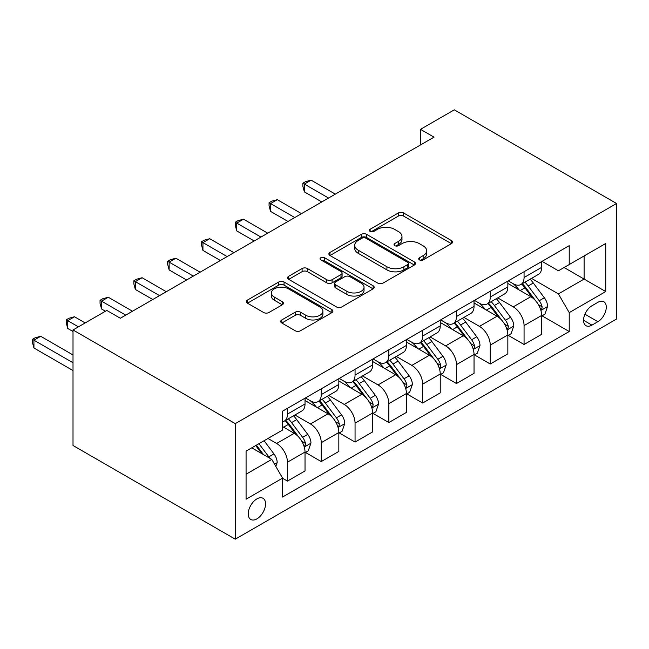 <?xml version="1.0" encoding="UTF-8"?>
<svg xmlns="http://www.w3.org/2000/svg" width="649" height="649" viewBox="0 0 649 649"><rect width="100%" height="100%" fill="white"/><g stroke="black" fill="none" stroke-linecap="round" stroke-linejoin="round"><path stroke-width="0.97" d="M419.489 259.908A2.628 1.517 0 0 0 423.205 259.908L451.412 243.626A3.756 2.166 0 0 0 452.507 242.093A3.756 2.166 0 0 0 451.412 240.56L403.629 212.977A3.756 2.166 0 0 0 398.324 212.977L370.125 229.259A2.628 1.517 0 0 0 369.354 230.33A2.628 1.517 0 0 0 370.125 231.409A2.628 1.517 0 0 0 373.84 231.409L377.491 229.3A12.015 6.936 0 0 1 394.478 229.3L398.454 231.596A12.015 6.936 0 0 1 401.974 236.504A12.015 6.936 0 0 1 398.454 241.404L394.811 243.513A2.628 1.517 0 0 0 394.04 244.584A2.628 1.517 0 0 0 394.811 245.655A2.628 1.517 0 0 0 398.527 245.655L402.169 243.553A12.015 6.936 0 0 1 419.157 243.553L423.14 245.849A12.015 6.936 0 0 1 426.661 250.749A12.015 6.936 0 0 1 423.14 255.657L419.489 257.767A2.628 1.517 0 0 0 418.727 258.837A2.628 1.517 0 0 0 419.489 259.908L419.489 257.767M256.899 518.875A12.234 7.066 120 0 0 264.889 508.094A12.234 7.066 120 0 0 263.015 498.286A12.234 7.066 120 0 0 256.899 498.894A12.234 7.066 120 0 0 248.9 509.676A12.234 7.066 120 0 0 250.774 519.484A12.234 7.066 120 0 0 256.899 518.875M281.796 319.941A3.756 2.166 0 0 0 280.701 321.474A3.756 2.166 0 0 0 281.796 323.007L295.206 330.747A3.756 2.166 0 0 0 300.511 330.747L331.834 312.664A3.756 2.166 0 0 0 332.929 311.131A3.756 2.166 0 0 0 331.834 309.597L284.059 282.015A3.756 2.166 0 0 0 278.746 282.015L247.423 300.098A3.756 2.166 0 0 0 246.328 301.631A3.756 2.166 0 0 0 247.423 303.164L263.616 312.51A3.756 2.166 0 0 0 268.929 312.51L282.331 304.77A3.756 2.166 0 0 0 283.426 303.237A3.756 2.166 0 0 0 282.331 301.704L274.3 297.072A10.043 5.8 0 0 1 271.363 292.975A10.043 5.8 0 0 1 277.561 287.612A10.043 5.8 0 0 1 288.505 288.87L319.957 307.034A10.043 5.8 0 0 1 322.894 311.131A10.043 5.8 0 0 1 316.696 316.485A10.043 5.8 0 0 1 305.752 315.227L300.511 312.201A3.756 2.166 0 0 0 295.206 312.201L281.796 319.941L281.796 323.007M616.55 203.502L454.3 109.827L420.495 129.346L434.019 137.15L120.333 318.253L106.817 310.449L73.013 329.96L235.263 423.635L616.55 203.502L616.55 319.04L235.263 539.173L235.263 423.635M377.75 283.086A3.756 2.166 0 0 0 383.064 283.086L414.387 265.003A3.756 2.166 0 0 0 415.482 263.47A3.756 2.166 0 0 0 414.387 261.936L366.604 234.354A3.756 2.166 0 0 0 361.298 234.354L329.976 252.437A3.756 2.166 0 0 0 328.873 253.97A3.756 2.166 0 0 0 329.976 255.503L377.75 283.086M321.872 260.476A2.628 1.517 0 0 1 324.532 260.849L324.532 257.726L373.11 285.771A3.756 2.166 0 0 1 374.205 287.304A3.756 2.166 0 0 1 373.11 288.837L341.788 306.92A3.756 2.166 0 0 1 336.482 306.92L288.7 279.33L288.7 276.271A3.756 2.166 0 0 0 287.604 277.804A3.756 2.166 0 0 0 288.7 279.33M288.7 276.271L302.101 268.532A3.756 2.166 0 0 1 307.415 268.532L326.788 279.719A3.756 2.166 0 0 0 332.101 279.719L340.993 274.584A3.756 2.166 0 0 0 342.088 273.051A3.756 2.166 0 0 0 340.993 271.517L320.817 259.868A2.628 1.517 0 0 1 320.046 258.797A2.628 1.517 0 0 1 321.669 257.393A2.628 1.517 0 0 1 324.532 257.726M597.891 302.329L591.945 305.768A11.852 6.847 120 0 0 584.197 316.209A11.852 6.847 120 0 0 586.015 325.709A11.852 6.847 120 0 0 591.945 325.125L597.891 321.693A11.852 6.847 120 0 0 605.639 311.244A11.852 6.847 120 0 0 603.821 301.744A11.852 6.847 120 0 0 597.891 302.329M542.053 261.344L558.408 270.795L569.23 264.549L569.23 245.655L282.583 411.15L282.583 430.036L246.076 451.12L246.076 499.203L282.583 478.126L282.583 497.02L569.23 331.525L569.23 312.631L558.408 293.9L531.523 278.372M569.23 264.549L605.736 243.472L605.736 291.555L569.23 312.631M73.013 329.96L73.013 445.498L235.263 539.173M420.495 129.346L420.495 144.954M564.086 267.518L584.1 279.07L584.1 255.966L605.736 243.472M558.408 293.9L584.1 279.07L605.736 291.555M246.076 474.224L271.769 459.395L251.755 447.834M282.583 478.281L287.45 481.096L287.45 462.202A15.3 8.835 -120 0 0 276.636 443.47L267.98 438.473M287.45 481.096L305.03 470.947L305.03 452.053A15.3 8.835 -120 0 0 294.216 433.321L282.583 426.604M305.436 452.442L321.255 461.577L321.255 442.683A15.3 8.835 -120 0 0 310.441 423.951L294.906 414.987M321.255 461.577L338.835 451.428L338.835 432.534A15.3 8.835 -120 0 0 328.013 413.802L305.03 400.53M339.24 432.932L355.06 442.058L355.06 423.172A15.3 8.835 -120 0 0 344.238 404.432L328.71 395.468M355.06 442.058L372.631 431.918L372.631 413.024A15.3 8.835 -120 0 0 361.817 394.284L338.835 381.02M373.037 413.413L388.856 422.548L388.856 403.654A15.3 8.835 -120 0 0 378.043 384.922L362.515 375.949M388.856 422.548L406.436 412.399L406.436 393.505A15.3 8.835 -120 0 0 395.622 374.773L372.631 361.501M406.842 393.894L422.661 403.029L422.661 384.143A15.3 8.835 -120 0 0 411.847 365.403L396.312 356.439M422.661 403.029L440.241 392.88L440.241 373.994A15.3 8.835 -120 0 0 429.419 355.254L406.436 341.982M440.647 374.384L456.466 383.518L456.466 364.624A15.3 8.835 -120 0 0 445.644 345.893L430.117 336.92M456.466 383.518L474.038 373.37L474.038 354.476A15.3 8.835 -120 0 0 463.224 335.744L440.241 322.472M474.443 354.865L490.263 364L490.263 345.106A15.3 8.835 -120 0 0 479.449 326.374L463.921 317.41M490.263 364L507.843 353.851L507.843 334.957A15.3 8.835 -120 0 0 497.029 316.225L474.038 302.953M508.248 335.355L524.067 344.481L524.067 325.595A15.3 8.835 -120 0 0 513.254 306.855L497.718 297.891M524.067 344.481L541.647 334.34L541.647 315.446A15.3 8.835 -120 0 0 530.825 296.707L507.843 283.443M508.248 280.863L513.254 283.751A15.3 8.835 -120 0 0 520.896 284.505A15.3 8.835 -120 0 0 524.067 277.504L524.067 271.728M474.443 300.382L479.449 303.27A15.3 8.835 -120 0 0 487.099 304.024A15.3 8.835 -120 0 0 490.263 297.023L490.263 291.247M440.647 319.892L445.644 322.78A15.3 8.835 -120 0 0 453.294 323.543A15.3 8.835 -120 0 0 456.466 316.534L456.466 310.757M406.842 339.411L411.847 342.299A15.3 8.835 -120 0 0 419.489 343.053A15.3 8.835 -120 0 0 422.661 336.052L422.661 330.276M373.037 358.921L378.043 361.809A15.3 8.835 -120 0 0 385.693 362.572A15.3 8.835 -120 0 0 388.856 355.571L388.856 349.795M339.24 378.44L344.238 381.328A15.3 8.835 -120 0 0 351.888 382.083A15.3 8.835 -120 0 0 355.06 375.081L355.06 369.305M305.436 397.959L310.441 400.847A15.3 8.835 -120 0 0 318.083 401.601A15.3 8.835 -120 0 0 321.255 394.6L321.255 388.824M542.053 315.836L569.23 331.525M520.896 284.505L538.475 274.365A15.3 8.835 -120 0 0 541.647 267.356L541.647 261.579M487.099 304.024L504.671 293.875A15.3 8.835 -120 0 0 507.843 286.874L507.843 281.098M453.294 323.543L470.874 313.394A15.3 8.835 -120 0 0 474.038 306.393L474.038 300.609M419.489 343.053L437.069 332.905A15.3 8.835 -120 0 0 440.241 325.903L440.241 320.127M385.693 362.572L403.264 352.423A15.3 8.835 -120 0 0 406.436 345.422L406.436 339.646M351.888 382.083L369.468 371.942A15.3 8.835 -120 0 0 372.631 364.933L372.631 359.157M318.083 401.601L335.663 391.452A15.3 8.835 -120 0 0 338.835 384.451L338.835 378.675M282.583 421.736A15.3 8.835 -120 0 0 284.286 421.12L301.858 410.971A15.3 8.835 -120 0 0 305.03 403.97L305.03 398.186M284.286 421.12A15.3 8.835 -120 0 0 287.45 414.111L287.45 408.335M271.769 459.395L282.583 478.126M420.544 260.281L423.14 258.781A12.015 6.936 0 0 0 426.661 253.873L426.661 250.749M401.974 236.504L401.974 239.627A12.015 6.936 0 0 1 398.454 244.527L395.858 246.028M451.363 243.659L403.629 216.101A3.756 2.166 0 0 0 398.324 216.101L371.171 231.774M414.33 265.035L366.604 237.477A3.756 2.166 0 0 0 361.298 237.477L330.025 255.536M407.75 264.549A2.628 1.517 0 0 0 408.513 263.47A2.628 1.517 0 0 0 407.75 262.399L365.809 238.183A2.628 1.517 0 0 0 362.093 238.183L358.24 240.406A12.015 6.936 0 0 0 354.727 245.314A12.015 6.936 0 0 0 358.24 250.214L386.909 266.763A12.015 6.936 0 0 0 403.897 266.763L407.75 264.549L407.75 267.664A2.628 1.517 0 0 0 408.513 266.593L408.513 263.47M354.727 245.314L354.727 248.437A12.015 6.936 0 0 0 358.24 253.337L358.24 250.214M407.75 267.664L403.897 269.887A12.015 6.936 0 0 1 386.909 269.887L358.24 253.337M288.748 279.362L302.101 271.655L302.101 268.532M342.088 273.051L342.088 276.174A3.756 2.166 0 0 1 340.993 277.707L332.101 282.842A3.756 2.166 0 0 1 326.788 282.842L307.415 271.655A3.756 2.166 0 0 0 302.101 271.655M324.532 260.849L373.061 288.862M346.899 291.328A10.043 5.8 0 0 0 357.842 292.585A10.043 5.8 0 0 0 364.04 287.223A10.043 5.8 0 0 0 361.095 283.126L350.014 276.725A3.756 2.166 0 0 0 344.708 276.725L335.817 281.861A3.756 2.166 0 0 0 334.714 283.394A3.756 2.166 0 0 0 335.817 284.927L346.899 291.328L346.899 294.443A10.043 5.8 0 0 0 357.842 295.701A10.043 5.8 0 0 0 364.04 290.346L364.04 287.223M334.714 283.394L334.714 286.517A3.756 2.166 0 0 0 335.817 288.051L335.817 284.927M346.899 294.443L335.817 288.051M322.894 311.131L322.894 314.254A10.043 5.8 0 0 1 316.696 319.608A10.043 5.8 0 0 1 305.752 318.351L300.511 315.325A3.756 2.166 0 0 0 295.206 315.325L281.853 323.04M271.363 292.975L271.363 296.098A10.043 5.8 0 0 0 274.3 300.195L274.3 297.072M282.283 304.803L274.3 300.195M331.785 312.696L284.059 285.138A3.756 2.166 0 0 0 278.746 285.138L247.472 303.188M541.647 316.071L544.892 314.197L547.594 306.393A10.133 5.849 -120 0 0 544.357 297.761L533.308 283.013A29.254 16.89 -120 0 0 530.119 279.184M519.127 289.957A29.254 16.89 -120 0 0 513.14 283.686M540.722 309.865L541.899 308.591L542.118 306.823A10.133 5.849 -120 0 0 539.222 300.722L528.172 285.974A29.254 16.89 -120 0 0 524.976 282.153M522.258 283.727A24.281 14.018 60 0 1 526.242 288.253L535.595 300.738M335.314 194.14L311.114 180.162L304.357 184.065L304.357 191.877L321.799 201.944M521.731 284.027A29.254 16.89 60 0 1 524.927 287.848L532.269 297.656M304.357 191.877L302.864 186.328L302.864 183.213L328.556 198.042M302.864 183.213L305.574 181.647L311.114 180.162M507.843 335.582L511.088 333.716L513.789 325.903A10.133 5.849 -120 0 0 510.56 317.272L499.511 302.523A29.254 16.89 -120 0 0 496.315 298.702M485.33 309.468A29.254 16.89 -120 0 0 479.335 303.205M506.918 329.376L508.094 328.102L508.321 326.333A10.133 5.849 -120 0 0 505.417 320.241L494.368 305.492A29.254 16.89 -120 0 0 491.179 301.671M488.454 303.237A24.281 14.018 60 0 1 492.445 307.772L501.791 320.257M301.517 213.651L277.31 199.681L270.552 203.583L270.552 211.387L287.994 221.455M487.934 303.545A29.254 16.89 60 0 1 491.123 307.366L498.473 317.174M270.552 211.387L269.067 205.847L269.067 202.723L294.751 217.553M269.067 202.723L271.769 201.166L277.31 199.681M474.038 355.1L477.283 353.226L479.992 345.422A10.133 5.849 -120 0 0 476.755 336.79L465.706 322.042A29.254 16.89 -120 0 0 462.51 318.221M451.526 328.986A29.254 16.89 -120 0 0 445.539 322.715M473.121 348.894L474.297 347.621L474.516 345.852A10.133 5.849 -120 0 0 471.62 339.76L460.571 325.011A29.254 16.89 -120 0 0 457.375 321.182M454.649 322.756A24.281 14.018 60 0 1 458.64 327.291L467.986 339.768M267.713 233.169L243.513 219.192L236.747 223.102L236.747 230.906L254.189 240.974M454.13 323.056A29.254 16.89 60 0 1 457.326 326.885L464.668 336.685M236.747 230.906L235.263 225.365L235.263 222.242L260.955 237.072M235.263 222.242L237.964 220.676L243.513 219.192M440.241 374.619L443.486 372.745L446.188 364.933A10.133 5.849 -120 0 0 442.951 356.309L431.901 341.561A29.254 16.89 -120 0 0 428.713 337.731M417.721 348.505A29.254 16.89 -120 0 0 411.734 342.234M439.316 368.413L440.493 367.139L440.712 365.371A10.133 5.849 -120 0 0 437.815 359.27L426.766 344.522A29.254 16.89 -120 0 0 423.57 340.701M420.852 342.274A24.281 14.018 60 0 1 424.835 346.801L434.189 359.286M233.908 252.68L209.708 238.71L202.95 242.612L202.95 250.417L220.392 260.492M420.325 342.575A29.254 16.89 60 0 1 423.521 346.396L430.863 356.204M202.95 250.417L201.458 244.876L201.458 241.752L227.15 256.582M201.458 241.752L204.167 240.195L209.708 238.71M406.436 394.13L409.681 392.256L412.383 384.451A10.133 5.849 -120 0 0 409.154 375.82L398.105 361.071A29.254 16.89 -120 0 0 394.908 357.25M383.924 368.015A29.254 16.89 -120 0 0 377.929 361.753M405.511 387.924L406.688 386.65L406.915 384.881A10.133 5.849 -120 0 0 404.011 378.789L392.961 364.04A29.254 16.89 -120 0 0 389.773 360.219M387.047 361.785A24.281 14.018 60 0 1 391.039 366.32L400.384 378.797M200.111 272.199L175.903 258.229L169.146 262.131L169.146 269.935L186.588 280.003M386.528 362.085A29.254 16.89 60 0 1 389.716 365.914L397.066 375.714M169.146 269.935L167.661 264.394L167.661 261.271L193.345 276.101M167.661 261.271L170.363 259.705L175.903 258.229M372.631 413.648L375.876 411.774L378.586 403.97A10.133 5.849 -120 0 0 375.349 395.338L364.3 380.59A29.254 16.89 -120 0 0 361.104 376.761M350.119 387.534A29.254 16.89 -120 0 0 344.132 381.263M371.715 407.442L372.891 406.169L373.11 404.4A10.133 5.849 -120 0 0 370.214 398.299L359.165 383.551A29.254 16.89 -120 0 0 355.968 379.73M353.243 381.304A24.281 14.018 60 0 1 357.234 385.839L366.58 398.316M166.306 291.717L142.107 277.74L135.341 281.642L135.341 289.454L152.783 299.522M352.723 381.604A29.254 16.89 60 0 1 355.92 385.425L363.262 395.233M135.341 289.454L133.856 283.905L133.856 280.79L159.549 295.62M133.856 280.79L136.558 279.224L142.107 277.74M338.835 433.159L342.08 431.293L344.781 423.481A10.133 5.849 -120 0 0 341.544 414.849L330.495 400.1A29.254 16.89 -120 0 0 327.307 396.279M316.314 407.045A29.254 16.89 -120 0 0 310.327 400.782M337.91 426.953L339.086 425.679L339.305 423.911A10.133 5.849 -120 0 0 336.409 417.818L325.36 403.07A29.254 16.89 -120 0 0 322.164 399.249M319.446 400.814A24.281 14.018 60 0 1 323.429 405.349L332.783 417.834M132.501 311.228L108.302 297.258L101.544 301.16L101.544 308.965L105.463 311.228M318.919 401.123A29.254 16.89 60 0 1 322.115 404.944L329.457 414.752M101.544 308.965L100.051 303.424L100.051 300.3L125.744 315.13M100.051 300.3L102.761 298.743L108.302 297.258M305.03 452.678L308.275 450.804L310.976 442.999A10.133 5.849 -120 0 0 307.748 434.368L296.698 419.619A29.254 16.89 -120 0 0 293.502 415.798M304.105 446.471L305.281 445.198L305.509 443.429A10.133 5.849 -120 0 0 302.604 437.337L291.555 422.588A29.254 16.89 -120 0 0 288.367 418.759M285.641 420.333A24.281 14.018 60 0 1 289.632 424.868L298.978 437.345M85.181 322.942L74.497 316.769L67.739 320.679L67.739 328.483L73.013 331.525M285.122 420.633A29.254 16.89 60 0 1 288.31 424.462L295.66 434.262M67.739 328.483L66.255 322.942L66.255 319.819L78.424 326.845M66.255 319.819L68.956 318.253L74.497 316.769M275.825 466.42L277.18 462.51A10.133 5.849 -120 0 0 273.943 453.886L264.086 440.72M73.013 354.946L40.7 336.287L33.935 340.19L33.935 347.994L73.013 370.555M269.724 458.21A10.133 5.849 -120 0 0 268.808 456.847L258.943 443.689M256.404 445.157L263.494 454.608M255.698 445.563L261.709 453.586M33.935 347.994L32.45 342.453L32.45 339.33L73.013 362.75M32.45 339.33L35.151 337.772L40.7 336.287M276.636 443.47L294.216 433.321M310.441 423.951L328.013 413.802M344.238 404.432L361.817 394.284M378.043 384.922L395.622 374.773M411.847 365.403L429.419 355.254M445.644 345.893L463.224 335.744M479.449 326.374L497.029 316.225M513.254 306.855L530.825 296.707M524.067 277.504L541.647 267.356M524.067 325.595L541.647 315.446M490.263 345.106L507.843 334.957M490.263 297.023L507.843 286.874M456.466 364.624L474.038 354.476M456.466 316.534L474.038 306.393M422.661 384.143L440.241 373.994M422.661 336.052L440.241 325.903M388.856 403.654L406.436 393.505M388.856 355.571L406.436 345.422M355.06 423.172L372.631 413.024M355.06 375.081L372.631 364.933M321.255 442.683L338.835 432.534M321.255 394.6L338.835 384.451M287.45 462.202L305.03 452.053M287.45 414.111L305.03 403.97M584.927 314.205L597.891 321.693M583.556 320.281L591.945 325.125M423.14 258.781L423.14 255.657M394.811 245.655L394.811 243.513M398.454 244.527L398.454 241.404M370.125 231.409L370.125 229.259M398.324 216.101L398.324 212.977M403.629 216.101L403.629 212.977M451.412 243.626L451.412 240.56M329.976 255.503L329.976 252.437M361.298 237.477L361.298 234.354M366.604 237.477L366.604 234.354M414.387 265.003L414.387 261.936M386.909 269.887L386.909 266.763M403.897 269.887L403.897 266.763M307.415 271.655L307.415 268.532M326.788 282.842L326.788 279.719M332.101 282.842L332.101 279.719M340.993 277.707L340.993 274.584M373.11 288.837L373.11 285.771M295.206 315.325L295.206 312.201M300.511 315.325L300.511 312.201M305.752 318.351L305.752 315.227M282.331 304.77L282.331 301.704M247.423 303.164L247.423 300.098M278.746 285.138L278.746 282.015M284.059 285.138L284.059 282.015M331.834 312.664L331.834 309.597M540.885 310.417L547.529 306.588M528.172 285.974L533.308 283.013M520.206 290.574L524.927 287.848M539.222 300.722L544.357 297.761M538.419 304.681L542.118 306.823M507.088 329.935L513.724 326.098M494.368 305.492L499.511 302.523M486.401 310.092L491.123 307.366M505.417 320.241L510.56 317.272M504.614 324.2L508.321 326.333M473.283 349.446L479.919 345.617M460.571 325.011L465.706 322.042M452.596 329.611L457.326 326.885M471.62 339.76L476.755 336.79M470.817 343.71L474.516 345.852M439.478 368.965L446.123 365.136M426.766 344.522L431.901 341.561M418.8 349.121L423.521 346.396M437.815 359.27L442.951 356.309M437.012 363.229L440.712 365.371M405.682 388.483L412.318 384.646M392.961 364.04L398.105 361.071M384.995 368.64L389.716 365.914M404.011 378.789L409.154 375.82M403.207 382.748L406.915 384.881M371.877 407.994L378.513 404.165M359.165 383.551L364.3 380.59M351.19 388.151L355.92 385.425M370.214 398.299L375.349 395.338M369.411 402.258L373.11 404.4M338.072 427.513L344.716 423.675M325.36 403.07L330.495 400.1M317.393 407.669L322.115 404.944M336.409 417.818L341.544 414.849M335.606 421.777L339.305 423.911M304.276 447.023L310.912 443.194M291.555 422.588L296.698 419.619M283.589 427.188L288.31 424.462M302.604 437.337L307.748 434.368M301.801 441.288L305.509 443.429M274.543 464.189L277.107 462.713M268.808 456.847L273.943 453.886"/></g></svg>

